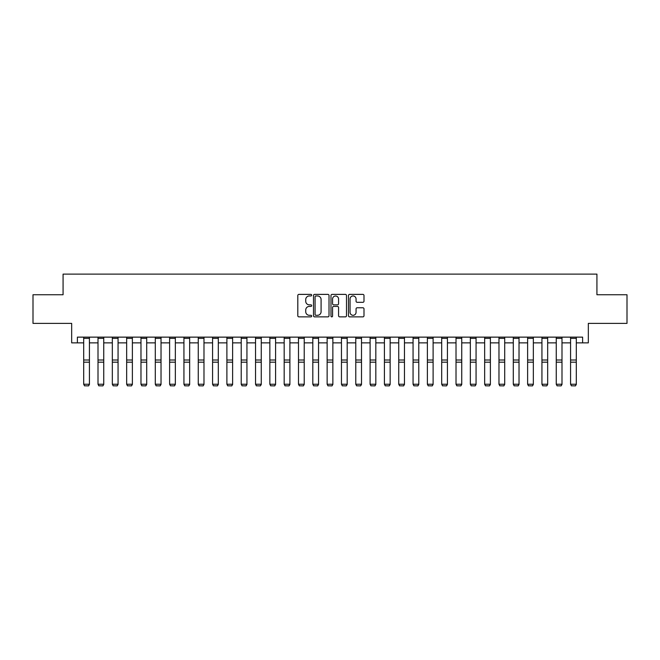 <?xml version="1.0" encoding="UTF-8"?>
<svg xmlns="http://www.w3.org/2000/svg" width="660" height="660" viewBox="0 0 660 660"><rect width="100%" height="100%" fill="white"/><g stroke="black" fill="none" stroke-linecap="round" stroke-linejoin="round"><path stroke-width="0.99" d="M311.668 295.168A0.784 0.784 0 0 0 310.885 294.385L298.939 294.385A1.122 1.122 0 0 0 297.808 295.507L297.808 315.752A1.122 1.122 0 0 0 298.939 316.874L310.885 316.874A0.784 0.784 0 0 0 311.668 316.09A0.784 0.784 0 0 0 310.885 315.298L309.334 315.298A3.597 3.597 0 0 1 305.737 311.701L305.737 310.018A3.597 3.597 0 0 1 309.334 306.413L310.885 306.413A0.784 0.784 0 0 0 311.668 305.629A0.784 0.784 0 0 0 310.885 304.846L309.334 304.846A3.597 3.597 0 0 1 305.737 301.24L305.737 299.558A3.597 3.597 0 0 1 309.334 295.96L310.885 295.96A0.784 0.784 0 0 0 311.668 295.168M362.86 302.313A1.122 1.122 0 0 0 363.99 301.191L363.99 295.507A1.122 1.122 0 0 0 362.86 294.385L349.594 294.385A1.122 1.122 0 0 0 348.472 295.507L348.472 315.752A1.122 1.122 0 0 0 349.594 316.874L362.86 316.874A1.122 1.122 0 0 0 363.99 315.752L363.99 308.888A1.122 1.122 0 0 0 362.86 307.766L357.184 307.766A1.122 1.122 0 0 0 356.062 308.888L356.062 312.296A3.011 3.011 0 0 1 353.05 315.298A3.011 3.011 0 0 1 350.048 312.296L350.048 298.963A3.011 3.011 0 0 1 353.05 295.96A3.011 3.011 0 0 1 356.062 298.963L356.062 301.191A1.122 1.122 0 0 0 357.184 302.313L362.86 302.313M77.393 342.862L77.393 337.136L582.607 337.136L582.607 342.862L588.332 342.862L588.332 323.383L627 323.383L627 294.748L596.929 294.748L596.929 274.123L63.071 274.123L63.071 294.748L33 294.748L33 323.383L71.668 323.383L71.668 342.862L83.696 342.862M329.018 295.507A1.122 1.122 0 0 0 327.888 294.385L314.622 294.385A1.122 1.122 0 0 0 313.5 295.507L313.5 315.752A1.122 1.122 0 0 0 314.622 316.874L327.888 316.874A1.122 1.122 0 0 0 329.018 315.752L329.018 295.507M332.112 294.385L345.378 294.385A1.122 1.122 0 0 1 346.5 295.507L346.5 315.752A1.122 1.122 0 0 1 345.378 316.874L339.702 316.874A1.122 1.122 0 0 1 338.572 315.752L338.572 307.543A1.122 1.122 0 0 0 337.45 306.413L333.679 306.413A1.122 1.122 0 0 0 332.558 307.543L332.558 316.09A0.784 0.784 0 0 1 331.774 316.874A0.784 0.784 0 0 1 330.982 316.09L330.982 295.507A1.122 1.122 0 0 1 332.112 294.385M89.422 342.862L98.01 342.862M103.744 342.862L112.332 342.862M118.066 342.862L126.654 342.862M132.38 342.862L140.976 342.862M146.701 342.862L155.298 342.862M161.023 342.862L169.612 342.862M175.345 342.862L183.934 342.862M189.659 342.862L198.256 342.862M203.981 342.862L212.578 342.862M218.303 342.862L226.891 342.862M232.625 342.862L241.213 342.862M246.939 342.862L255.535 342.862M261.261 342.862L269.858 342.862M275.583 342.862L284.179 342.862M289.905 342.862L298.493 342.862M304.227 342.862L312.815 342.862M318.541 342.862L327.137 342.862M332.863 342.862L341.459 342.862M347.185 342.862L355.773 342.862M361.507 342.862L370.095 342.862M375.82 342.862L384.417 342.862M390.142 342.862L398.739 342.862M404.464 342.862L413.061 342.862M418.786 342.862L427.375 342.862M433.108 342.862L441.697 342.862M447.422 342.862L456.019 342.862M461.744 342.862L470.341 342.862M476.066 342.862L484.654 342.862M490.388 342.862L498.976 342.862M504.702 342.862L513.298 342.862M519.024 342.862L527.62 342.862M533.346 342.862L541.934 342.862M547.668 342.862L556.256 342.862M561.99 342.862L570.578 342.862M576.304 342.862L582.607 342.862M315.859 295.96A0.784 0.784 0 0 0 315.076 296.744L315.076 314.515A0.784 0.784 0 0 0 315.859 315.298L317.493 315.298A3.597 3.597 0 0 0 321.09 311.701L321.09 299.558A3.597 3.597 0 0 0 317.493 295.96L315.859 295.96M338.572 299.021A3.011 3.011 0 0 0 335.569 296.018A3.011 3.011 0 0 0 332.558 299.021L332.558 303.715A1.122 1.122 0 0 0 333.679 304.846L337.45 304.846A1.122 1.122 0 0 0 338.572 303.715L338.572 299.021M89.422 337.136L89.422 384.45L88.564 385.877L84.554 385.795L88.564 385.877M84.554 385.877L83.696 384.244L89.422 384.244L88.564 385.795M83.696 337.136L83.696 384.244L84.554 385.795M103.744 337.136L103.744 384.45L102.886 385.877L98.876 385.795L102.886 385.877M98.876 385.877L98.01 384.244L103.744 384.244L102.886 385.795M98.01 337.136L98.01 384.244L98.876 385.795M118.066 337.136L118.066 384.45L117.2 385.877L113.19 385.795L117.2 385.877M113.19 385.877L112.332 384.244L118.066 384.244L117.2 385.795M112.332 337.136L112.332 384.244L113.19 385.795M132.38 337.136L132.38 384.45L131.521 385.877L127.512 385.795L131.521 385.877M127.512 385.877L126.654 384.244L132.38 384.244L131.521 385.795M126.654 337.136L126.654 384.244L127.512 385.795M146.701 337.136L146.701 384.45L145.844 385.877L141.834 385.795L145.844 385.877M141.834 385.877L140.976 384.244L146.701 384.244L145.844 385.795M140.976 337.136L140.976 384.244L141.834 385.795M161.023 337.136L161.023 384.45L160.165 385.877L156.156 385.795L160.165 385.877M156.156 385.877L155.298 384.244L161.023 384.244L160.165 385.795M155.298 337.136L155.298 384.244L156.156 385.795M175.345 337.136L175.345 384.45L174.479 385.877L170.47 385.795L174.479 385.877M170.47 385.877L169.612 384.244L175.345 384.244L174.479 385.795M169.612 337.136L169.612 384.244L170.47 385.795M189.659 337.136L189.659 384.45L188.801 385.877L184.792 385.795L188.801 385.877M184.792 385.877L183.934 384.244L189.659 384.244L188.801 385.795M183.934 337.136L183.934 384.244L184.792 385.795M203.981 337.136L203.981 384.45L203.123 385.877L199.114 385.795L203.123 385.877M199.114 385.877L198.256 384.244L203.981 384.244L203.123 385.795M198.256 337.136L198.256 384.244L199.114 385.795M218.303 337.136L218.303 384.45L217.445 385.877L213.436 385.795L217.445 385.877M213.436 385.877L212.578 384.244L218.303 384.244L217.445 385.795M212.578 337.136L212.578 384.244L213.436 385.795M232.625 337.136L232.625 384.45L231.767 385.877L227.758 385.795L231.767 385.877M227.758 385.877L226.891 384.244L232.625 384.244L231.767 385.795M226.891 337.136L226.891 384.244L227.758 385.795M246.939 337.136L246.939 384.45L246.081 385.877L242.071 385.795L246.081 385.877M242.071 385.877L241.213 384.244L246.939 384.244L246.081 385.795M241.213 337.136L241.213 384.244L242.071 385.795M261.261 337.136L261.261 384.45L260.403 385.877L256.393 385.795L260.403 385.877M256.393 385.877L255.535 384.244L261.261 384.244L260.403 385.795M255.535 337.136L255.535 384.244L256.393 385.795M275.583 337.136L275.583 384.45L274.725 385.877L270.715 385.795L274.725 385.877M270.715 385.877L269.858 384.244L275.583 384.244L274.725 385.795M269.858 337.136L269.858 384.244L270.715 385.795M289.905 337.136L289.905 384.45L289.047 385.877L285.037 385.795L289.047 385.877M285.037 385.877L284.179 384.244L289.905 384.244L289.047 385.795M284.179 337.136L284.179 384.244L285.037 385.795M304.227 337.136L304.227 384.45L303.361 385.877L299.351 385.795L303.361 385.877M299.351 385.877L298.493 384.244L304.227 384.244L303.361 385.795M298.493 337.136L298.493 384.244L299.351 385.795M318.541 337.136L318.541 384.45L317.683 385.877L313.673 385.795L317.683 385.877M313.673 385.877L312.815 384.244L318.541 384.244L317.683 385.795M312.815 337.136L312.815 384.244L313.673 385.795M332.863 337.136L332.863 384.45L332.005 385.877L327.995 385.795L332.005 385.877M327.995 385.877L327.137 384.244L332.863 384.244L332.005 385.795M327.137 337.136L327.137 384.244L327.995 385.795M347.185 337.136L347.185 384.45L346.327 385.877L342.317 385.795L346.327 385.877M342.317 385.877L341.459 384.244L347.185 384.244L346.327 385.795M341.459 337.136L341.459 384.244L342.317 385.795M361.507 337.136L361.507 384.45L360.649 385.877L356.639 385.795L360.649 385.877M356.639 385.877L355.773 384.244L361.507 384.244L360.649 385.795M355.773 337.136L355.773 384.244L356.639 385.795M375.82 337.136L375.82 384.45L374.962 385.877L370.953 385.795L374.962 385.877M370.953 385.877L370.095 384.244L375.82 384.244L374.962 385.795M370.095 337.136L370.095 384.244L370.953 385.795M390.142 337.136L390.142 384.45L389.284 385.877L385.275 385.795L389.284 385.877M385.275 385.877L384.417 384.244L390.142 384.244L389.284 385.795M384.417 337.136L384.417 384.244L385.275 385.795M404.464 337.136L404.464 384.45L403.606 385.877L399.597 385.795L403.606 385.877M399.597 385.877L398.739 384.244L404.464 384.244L403.606 385.795M398.739 337.136L398.739 384.244L399.597 385.795M418.786 337.136L418.786 384.45L417.928 385.877L413.919 385.795L417.928 385.877M413.919 385.877L413.061 384.244L418.786 384.244L417.928 385.795M413.061 337.136L413.061 384.244L413.919 385.795M433.108 337.136L433.108 384.45L432.242 385.877L428.233 385.795L432.242 385.877M428.233 385.877L427.375 384.244L433.108 384.244L432.242 385.795M427.375 337.136L427.375 384.244L428.233 385.795M447.422 337.136L447.422 384.45L446.564 385.877L442.555 385.795L446.564 385.877M442.555 385.877L441.697 384.244L447.422 384.244L446.564 385.795M441.697 337.136L441.697 384.244L442.555 385.795M461.744 337.136L461.744 384.45L460.886 385.877L456.877 385.795L460.886 385.877M456.877 385.877L456.019 384.244L461.744 384.244L460.886 385.795M456.019 337.136L456.019 384.244L456.877 385.795M476.066 337.136L476.066 384.45L475.208 385.877L471.199 385.795L475.208 385.877M471.199 385.877L470.341 384.244L476.066 384.244L475.208 385.795M470.341 337.136L470.341 384.244L471.199 385.795M490.388 337.136L490.388 384.45L489.53 385.877L485.521 385.795L489.53 385.877M485.521 385.877L484.654 384.244L490.388 384.244L489.53 385.795M484.654 337.136L484.654 384.244L485.521 385.795M504.702 337.136L504.702 384.45L503.844 385.877L499.834 385.795L503.844 385.877M499.834 385.877L498.976 384.244L504.702 384.244L503.844 385.795M498.976 337.136L498.976 384.244L499.834 385.795M519.024 337.136L519.024 384.45L518.166 385.877L514.157 385.795L518.166 385.877M514.157 385.877L513.298 384.244L519.024 384.244L518.166 385.795M513.298 337.136L513.298 384.244L514.157 385.795M533.346 337.136L533.346 384.45L532.488 385.877L528.479 385.795L532.488 385.877M528.479 385.877L527.62 384.244L533.346 384.244L532.488 385.795M527.62 337.136L527.62 384.244L528.479 385.795M547.668 337.136L547.668 384.45L546.81 385.877L542.801 385.795L546.81 385.877M542.801 385.877L541.934 384.244L547.668 384.244L546.81 385.795M541.934 337.136L541.934 384.244L542.801 385.795M561.99 337.136L561.99 384.45L561.124 385.877L557.114 385.795L561.124 385.877M557.114 385.877L556.256 384.244L561.99 384.244L561.124 385.795M556.256 337.136L556.256 384.244L557.114 385.795M576.304 337.136L576.304 384.45L575.446 385.877L571.436 385.795L575.446 385.877M571.436 385.877L570.578 384.244L576.304 384.244L575.446 385.795M570.578 337.136L570.578 384.244L571.436 385.795M89.422 360.005L83.696 360.005M89.422 362.175L83.696 362.175M89.422 338.365L83.696 338.365M103.744 360.005L98.01 360.005M103.744 362.175L98.01 362.175M103.744 338.365L98.01 338.365M118.066 360.005L112.332 360.005M118.066 362.175L112.332 362.175M118.066 338.365L112.332 338.365M132.38 360.005L126.654 360.005M132.38 362.175L126.654 362.175M132.38 338.365L126.654 338.365M146.701 360.005L140.976 360.005M146.701 362.175L140.976 362.175M146.701 338.365L140.976 338.365M161.023 360.005L155.298 360.005M161.023 362.175L155.298 362.175M161.023 338.365L155.298 338.365M175.345 360.005L169.612 360.005M175.345 362.175L169.612 362.175M175.345 338.365L169.612 338.365M189.659 360.005L183.934 360.005M189.659 362.175L183.934 362.175M189.659 338.365L183.934 338.365M203.981 360.005L198.256 360.005M203.981 362.175L198.256 362.175M203.981 338.365L198.256 338.365M218.303 360.005L212.578 360.005M218.303 362.175L212.578 362.175M218.303 338.365L212.578 338.365M232.625 360.005L226.891 360.005M232.625 362.175L226.891 362.175M232.625 338.365L226.891 338.365M246.939 360.005L241.213 360.005M246.939 362.175L241.213 362.175M246.939 338.365L241.213 338.365M261.261 360.005L255.535 360.005M261.261 362.175L255.535 362.175M261.261 338.365L255.535 338.365M275.583 360.005L269.858 360.005M275.583 362.175L269.858 362.175M275.583 338.365L269.858 338.365M289.905 360.005L284.179 360.005M289.905 362.175L284.179 362.175M289.905 338.365L284.179 338.365M304.227 360.005L298.493 360.005M304.227 362.175L298.493 362.175M304.227 338.365L298.493 338.365M318.541 360.005L312.815 360.005M318.541 362.175L312.815 362.175M318.541 338.365L312.815 338.365M332.863 360.005L327.137 360.005M332.863 362.175L327.137 362.175M332.863 338.365L327.137 338.365M347.185 360.005L341.459 360.005M347.185 362.175L341.459 362.175M347.185 338.365L341.459 338.365M361.507 360.005L355.773 360.005M361.507 362.175L355.773 362.175M361.507 338.365L355.773 338.365M375.82 360.005L370.095 360.005M375.82 362.175L370.095 362.175M375.82 338.365L370.095 338.365M390.142 360.005L384.417 360.005M390.142 362.175L384.417 362.175M390.142 338.365L384.417 338.365M404.464 360.005L398.739 360.005M404.464 362.175L398.739 362.175M404.464 338.365L398.739 338.365M418.786 360.005L413.061 360.005M418.786 362.175L413.061 362.175M418.786 338.365L413.061 338.365M433.108 360.005L427.375 360.005M433.108 362.175L427.375 362.175M433.108 338.365L427.375 338.365M447.422 360.005L441.697 360.005M447.422 362.175L441.697 362.175M447.422 338.365L441.697 338.365M461.744 360.005L456.019 360.005M461.744 362.175L456.019 362.175M461.744 338.365L456.019 338.365M476.066 360.005L470.341 360.005M476.066 362.175L470.341 362.175M476.066 338.365L470.341 338.365M490.388 360.005L484.654 360.005M490.388 362.175L484.654 362.175M490.388 338.365L484.654 338.365M504.702 360.005L498.976 360.005M504.702 362.175L498.976 362.175M504.702 338.365L498.976 338.365M519.024 360.005L513.298 360.005M519.024 362.175L513.298 362.175M519.024 338.365L513.298 338.365M533.346 360.005L527.62 360.005M533.346 362.175L527.62 362.175M533.346 338.365L527.62 338.365M547.668 360.005L541.934 360.005M547.668 362.175L541.934 362.175M547.668 338.365L541.934 338.365M561.99 360.005L556.256 360.005M561.99 362.175L556.256 362.175M561.99 338.365L556.256 338.365M576.304 360.005L570.578 360.005M576.304 362.175L570.578 362.175M576.304 338.365L570.578 338.365"/></g></svg>

